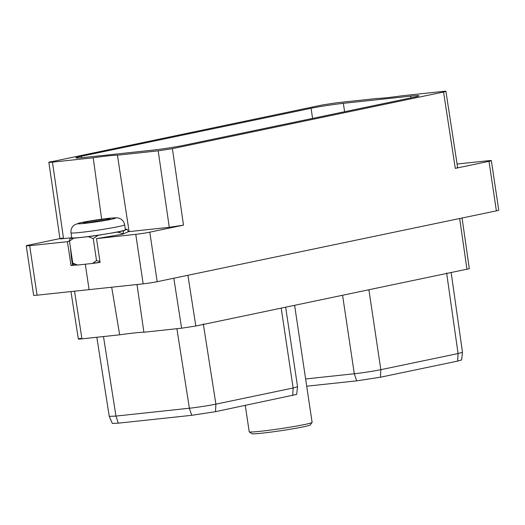 <?xml version="1.0" encoding="UTF-8"?>
<svg xmlns="http://www.w3.org/2000/svg" width="525" height="525" viewBox="0 0 525 525"><rect width="100%" height="100%" fill="white"/><g stroke="black" fill="none" stroke-linecap="round" stroke-linejoin="round"><path stroke-width="0.79" d="M462.072 218.013L469.324 268.702L195.818 326.018L181.604 328.204L143.889 332.233A29.991 1.477 -8.5 0 0 119.667 334.819L81.953 338.855C77.523 339.288 77.116 339.117 80.719 338.323M157.198 281.695L496.387 210.847L488.985 161.326L455.287 168.368L443.546 92.019L172.397 148.654L183.501 225.133L149.796 232.175L157.198 281.695A10.198 0.499 171.5 0 1 143.167 283.854L37.078 295.194A10.198 0.499 171.5 0 1 33.653 295.326L26.25 245.805A10.198 0.499 -8.5 0 0 29.676 245.674L67.456 241.71L71.019 265.525L73.782 264.685M488.985 161.326A10.198 0.499 -8.5 0 0 491.348 160.643L498.75 210.164A10.198 0.499 171.5 0 1 496.387 210.847M59.948 238.77L48.851 162.284L322.357 104.967L336.571 102.788L377.331 98.431A29.991 1.477 171.5 0 0 401.553 95.845L442.312 91.488C446.736 91.048 447.149 91.225 443.546 92.019L445.909 91.337L457.649 167.685L455.287 168.368M26.25 245.805A10.198 0.499 -8.5 0 1 28.613 245.123L59.922 238.586M491.348 160.643A10.198 0.499 -8.5 0 0 487.922 160.775L457.085 164.01M123.06 234.032L123.598 230.783L127.076 229.254L128.494 231.669L122.528 234.255L96.515 238.606L135.765 234.334A10.198 0.499 -8.5 0 0 149.796 232.175M71.722 237.576L70.081 238.291L69.484 241.132L72.765 263.091L73.992 264.967A29.472 1.45 -8.5 0 0 76.328 264.967L76.643 265.086A29.321 1.444 -8.5 0 0 77.569 265.033L92.446 263.445A29.321 1.444 -8.5 0 0 94.277 263.202L100.078 262.421L96.515 238.606M89.112 289.734L85.299 264.213M76.328 264.967L71.019 265.525M67.456 241.71L69.536 240.811M71.216 237.792L63.551 238.613C59.122 239.052 58.715 238.875 62.317 238.088M128.448 231.604A29.991 1.477 171.5 0 1 129.111 231.61L169.293 227.312L183.501 225.133M92.446 263.445L96.521 260.551L99.953 261.581M96.521 260.551L93.24 238.599L98.182 235.292L117.331 232.089L123.001 233.625M94.559 263.018A29.472 1.45 -8.5 0 0 100.052 262.251M69.484 241.132L73.559 238.238L88.436 236.65L93.24 238.599M72.765 263.091L77.569 265.033M70.081 238.291A29.321 1.444 -8.5 0 0 73.559 238.238M127.076 229.254A29.321 1.444 -8.5 0 0 125.324 229.222M117.331 232.089A29.321 1.444 -8.5 0 0 123.598 230.783M88.436 236.65A29.321 1.444 -8.5 0 0 98.182 235.292M125.403 229.766A27.123 1.332 171.5 0 1 109.994 233.29A27.123 1.332 171.5 0 1 81.323 237.379A27.123 1.332 -8.5 0 1 71.748 237.786L71.006 232.824A27.123 1.332 -8.5 0 0 80.581 232.418A27.123 1.332 171.5 0 0 109.252 228.329A27.123 1.332 171.5 0 0 124.661 224.805L125.403 229.766M88.023 222.679A13.565 0.669 171.5 0 1 83.258 222.908A13.565 0.669 171.5 0 1 90.641 221.169A13.565 0.669 171.5 0 1 105.282 219.069A13.565 0.669 171.5 0 1 110.053 218.905A13.565 0.669 171.5 0 1 102.06 220.684A13.565 0.669 171.5 0 1 88.023 222.679M88.686 222.607A12.561 0.617 171.5 0 1 104.777 220.198M71.853 257.02L71.321 257.099L70.435 247.531M71.321 257.099L72.483 264.889M51.214 161.602C47.611 162.396 48.024 162.573 52.447 162.133L93.207 157.776A29.991 1.477 171.5 0 1 117.429 155.19L129.111 231.61M117.429 155.19L158.189 150.833L172.397 148.654M413.47 97.342L183.684 145.34A23.159 1.135 -8.5 0 1 151.41 150.288L84.085 157.487A23.159 1.135 -8.5 0 1 75.922 157.828A23.159 1.135 -8.5 0 1 81.29 156.279L311.076 108.281A23.159 1.135 171.5 0 1 343.343 103.333L410.668 96.141A23.159 1.135 171.5 0 1 418.838 95.793A23.159 1.135 171.5 0 1 413.47 97.342M101.647 219.201L93.207 157.776M292.72 395.535L293.134 388.001L297.55 386.741L296.671 394.413L215.486 411.672L191.743 415.314L118.335 423.157L112.33 423.426L109.246 416.351L96.83 337.26M281.203 308.188L293.134 388.001L215.9 404.145C209.849 405.464 195.385 407.636 189.374 408.227L115.966 416.082L109.252 416.364M457.656 361.088L458.069 353.555L462.486 352.308L461.606 359.96L457.656 361.088L380.422 377.219L356.678 380.861L306.705 386.203M446.631 272.98L458.069 353.555L380.835 369.685C372.612 371.319 363.766 372.671 354.303 373.754L305.622 378.958M137.005 284.524L143.889 332.233M119.667 334.819L111.7 287.28M249.263 431.832A31.795 1.562 171.5 0 0 270.736 430.041A31.795 1.562 171.5 0 0 304.736 424.489A31.795 1.562 -8.5 0 0 312.08 422.448L310.242 424.922A29.61 1.457 -8.5 0 1 303.404 426.825A29.61 1.457 171.5 0 1 271.74 431.996A29.61 1.457 171.5 0 1 251.744 433.663L249.263 431.832A31.795 1.562 171.5 0 1 249.211 431.76L245.28 405.451M312.08 422.448A31.795 1.562 -8.5 0 0 312.106 422.363L294.623 305.386M466.961 269.384L459.683 218.512M187.904 275.277L195.818 326.018M135.765 234.334L143.167 283.854M37.078 295.194L29.676 245.674M108.793 218.334A19.09 0.938 -8.5 0 0 82.195 222.416A19.09 0.938 -8.5 0 0 84.505 223.407A19.09 0.938 171.5 0 0 111.103 219.332A19.09 0.938 171.5 0 0 108.793 218.334M63.551 238.613L52.447 162.133M158.189 150.833L169.293 227.312M410.931 97.873L410.668 96.141M81.506 157.743L81.29 156.279M312.592 118.414L311.076 108.281M191.743 415.314L189.374 408.227L176.892 328.702M215.486 411.672L215.9 404.145L203.293 323.807M118.335 423.157L115.966 416.082L103.484 336.551M344.603 111.727L343.343 103.333M380.422 377.219L380.835 369.685L368.904 289.866M356.678 380.861L354.303 373.754L342.589 295.365M173.814 278.224L181.604 328.204M81.953 338.855L74.53 291.263M71.006 232.824C70.685 230.213 71.407 227.935 73.185 226.006L74.379 224.976L78.802 223.158C83.659 221.852 99.75 219.26 109.128 218.282C115.093 217.672 118.433 217.678 119.149 218.288L120.593 218.925C122.857 220.251 124.208 222.213 124.661 224.805M297.55 386.728L285.672 307.256M462.486 352.295L451.178 272.685M78.356 339.006L70.967 291.637"/></g></svg>
